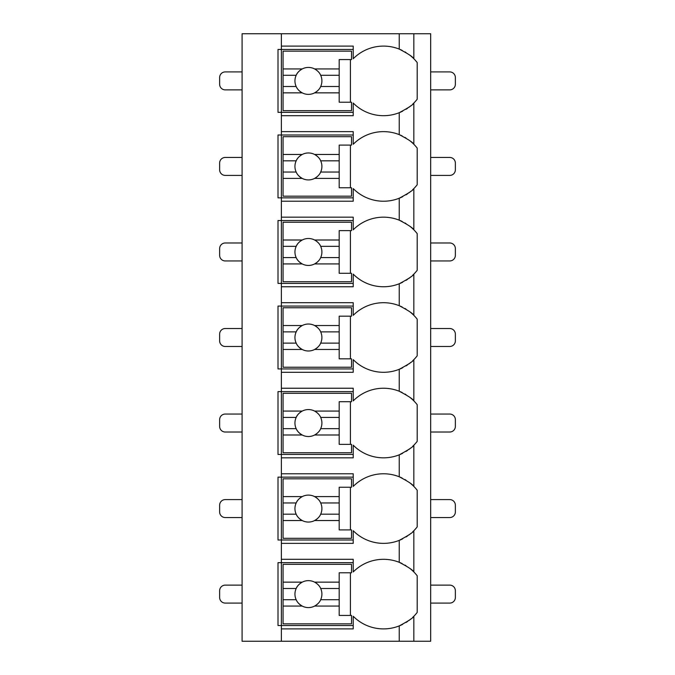 <?xml version="1.0" encoding="UTF-8"?>
<svg xmlns="http://www.w3.org/2000/svg" width="675" height="675" viewBox="0 0 675 675"><rect width="100%" height="100%" fill="white"/><g stroke="black" fill="none" stroke-linecap="round" stroke-linejoin="round"><path stroke-width="1.01" d="M412.611 617.448A42.652 42.652 0 0 0 413.834 616.267L413.834 641.25L430.667 641.25L430.667 33.75L242.089 33.75L242.089 641.25L281.374 641.25L281.374 559.305L353.219 559.305L353.219 571.944A42.652 42.652 0 0 1 399.237 562.309C408.24 567.025 413.108 570.24 413.834 571.944A42.652 42.652 0 0 0 409.657 568.249M412.611 104.237A42.652 42.652 0 0 0 413.834 103.056C413.48 104.465 408.62 107.679 399.237 112.691A42.652 42.652 0 0 1 353.219 103.056L353.219 115.695L281.374 115.695L281.374 112.328L278.007 112.328L278.007 49.469L353.219 49.469M412.611 189.768A42.652 42.652 0 0 0 413.834 188.587C413.48 189.996 408.62 193.21 399.237 198.231A42.652 42.652 0 0 1 353.219 188.587L353.219 201.226L281.374 201.226L281.374 197.859L278.007 197.859L278.007 135L281.374 135L281.374 131.633L353.219 131.633L353.219 144.273A42.652 42.652 0 0 1 399.237 134.629C408.24 139.354 413.108 142.568 413.834 144.273A42.652 42.652 0 0 0 409.657 140.577M412.611 275.307A42.652 42.652 0 0 0 413.834 274.126C413.48 275.535 408.62 278.75 399.237 283.762A42.652 42.652 0 0 1 353.219 274.126L353.219 286.765L281.374 286.765L281.374 283.399L278.007 283.399L278.007 220.531L281.374 220.531L281.374 217.164L353.219 217.164L353.219 229.804A42.652 42.652 0 0 1 399.237 220.168C408.24 224.893 413.108 228.099 413.834 229.804A42.652 42.652 0 0 0 409.657 226.117M412.611 360.838A42.652 42.652 0 0 0 413.834 359.657C413.48 361.066 408.62 364.281 399.237 369.301A42.652 42.652 0 0 1 353.219 359.657L353.219 372.296L281.374 372.296L281.374 368.93L278.007 368.93L278.007 306.07L281.374 306.07L281.374 302.704L353.219 302.704L353.219 315.343A42.652 42.652 0 0 1 399.237 305.699C408.24 310.424 413.108 313.639 413.834 315.343A42.652 42.652 0 0 0 409.657 311.648M412.611 446.377A42.652 42.652 0 0 0 413.834 445.196C413.48 446.605 408.62 449.812 399.237 454.832A42.652 42.652 0 0 1 353.219 445.196L353.219 457.836L281.374 457.836L281.374 454.469L278.007 454.469L278.007 391.601L281.374 391.601L281.374 388.235L353.219 388.235L353.219 400.874A42.652 42.652 0 0 1 399.237 391.238C408.24 395.963 413.108 399.17 413.834 400.874A42.652 42.652 0 0 0 409.657 397.187M412.611 531.908A42.652 42.652 0 0 0 413.834 530.727C413.48 532.136 408.62 535.351 399.237 540.371A42.652 42.652 0 0 1 353.219 530.727L353.219 543.367L281.374 543.367L281.374 540L278.007 540L278.007 477.141L281.374 477.141L281.374 473.774L353.219 473.774L353.219 486.413A42.652 42.652 0 0 1 399.237 476.769C408.24 481.494 413.108 484.709 413.834 486.413A42.652 42.652 0 0 0 409.657 482.718M353.219 625.531L278.007 625.531L278.007 562.672L353.219 562.672M353.219 112.328L281.374 112.328L281.374 46.094L353.219 46.094L353.219 58.733A42.652 42.652 0 0 1 399.237 49.098C408.24 53.823 413.108 57.029 413.834 58.733A42.652 42.652 0 0 0 409.657 55.046M281.374 543.367L281.374 559.305M281.374 457.836L281.374 473.774M281.374 372.296L281.374 388.235M281.374 286.765L281.374 302.704M281.374 201.226L281.374 217.164M281.374 115.695L281.374 131.633M281.374 33.75L281.374 46.094M413.834 33.75L413.834 58.733A42.652 42.652 0 0 1 417.201 62.572L417.201 99.217A42.652 42.652 0 0 1 413.834 103.056L413.834 144.273A42.652 42.652 0 0 1 417.201 148.103L417.201 184.756A42.652 42.652 0 0 1 413.834 188.587L413.834 229.804A42.652 42.652 0 0 1 417.201 233.643L417.201 270.287A42.652 42.652 0 0 1 413.834 274.126L413.834 315.343A42.652 42.652 0 0 1 417.201 319.174L417.201 355.826A42.652 42.652 0 0 1 413.834 359.657L413.834 400.874A42.652 42.652 0 0 1 417.201 404.713L417.201 441.357A42.652 42.652 0 0 1 413.834 445.196L413.834 486.413A42.652 42.652 0 0 1 417.201 490.244L417.201 526.897A42.652 42.652 0 0 1 413.834 530.727L413.834 571.944A42.652 42.652 0 0 1 417.201 575.783L417.201 612.428A42.652 42.652 0 0 1 413.834 616.267C413.48 617.676 408.62 620.882 399.237 625.902A42.652 42.652 0 0 1 353.219 616.267L353.219 628.906L281.374 628.906M413.834 641.25L281.374 641.25M406.021 565.726A42.652 42.652 0 0 0 404.992 565.11M402.19 563.608A42.652 42.652 0 0 0 399.237 562.309L399.237 540.371A42.652 42.652 0 0 0 402.68 538.827M399.237 641.25L399.237 625.902A42.652 42.652 0 0 0 402.68 624.358M405.97 622.519A42.652 42.652 0 0 0 407.557 621.481M408.788 620.612A42.652 42.652 0 0 0 411.016 618.865M399.237 134.637A42.652 42.652 0 0 0 399.237 134.629L399.237 112.691A42.652 42.652 0 0 0 402.68 111.147M405.97 109.308A42.652 42.652 0 0 0 407.557 108.278M408.788 107.401A42.652 42.652 0 0 0 411.016 105.654M242.089 603.087L225.247 603.087A5.611 5.611 0 0 1 219.637 597.476L219.637 590.735A5.611 5.611 0 0 1 225.247 585.124L242.089 585.124M430.667 603.087L449.752 603.087A5.611 5.611 0 0 0 455.363 597.476L455.363 590.735A5.611 5.611 0 0 0 449.752 585.124L430.667 585.124M242.089 517.548L225.247 517.548A5.611 5.611 0 0 1 219.637 511.937L219.637 505.204A5.611 5.611 0 0 1 225.247 499.593L242.089 499.593M430.667 517.548L449.752 517.548A5.611 5.611 0 0 0 455.363 511.937L455.363 505.204A5.611 5.611 0 0 0 449.752 499.593L430.667 499.593M242.089 432.017L225.247 432.017A5.611 5.611 0 0 1 219.637 426.406L219.637 419.664A5.611 5.611 0 0 1 225.247 414.053L242.089 414.053M430.667 432.017L449.752 432.017A5.611 5.611 0 0 0 455.363 426.406L455.363 419.664A5.611 5.611 0 0 0 449.752 414.053L430.667 414.053M242.089 346.477L225.247 346.477A5.611 5.611 0 0 1 219.637 340.867L219.637 334.133A5.611 5.611 0 0 1 225.247 328.523L242.089 328.523M430.667 346.477L449.752 346.477A5.611 5.611 0 0 0 455.363 340.867L455.363 334.133A5.611 5.611 0 0 0 449.752 328.523L430.667 328.523M242.089 260.947L225.247 260.947A5.611 5.611 0 0 1 219.637 255.336L219.637 248.594A5.611 5.611 0 0 1 225.247 242.983L242.089 242.983M430.667 260.947L449.752 260.947A5.611 5.611 0 0 0 455.363 255.336L455.363 248.594A5.611 5.611 0 0 0 449.752 242.983L430.667 242.983M242.089 175.407L225.247 175.407A5.611 5.611 0 0 1 219.637 169.796L219.637 163.063A5.611 5.611 0 0 1 225.247 157.452L242.089 157.452M430.667 175.407L449.752 175.407A5.611 5.611 0 0 0 455.363 169.796L455.363 163.063A5.611 5.611 0 0 0 449.752 157.452L430.667 157.452M242.089 89.876L225.247 89.876A5.611 5.611 0 0 1 219.637 84.265L219.637 77.524A5.611 5.611 0 0 1 225.247 71.913L242.089 71.913M430.667 89.876L449.752 89.876A5.611 5.611 0 0 0 455.363 84.265L455.363 77.524A5.611 5.611 0 0 0 449.752 71.913L430.667 71.913M405.97 536.988A42.652 42.652 0 0 0 407.557 535.95M408.788 535.081A42.652 42.652 0 0 0 411.016 533.326M353.219 540L281.374 540L281.374 477.141L353.219 477.141M406.021 480.187A42.652 42.652 0 0 0 404.992 479.571M402.19 478.077A42.652 42.652 0 0 0 400.376 477.242M399.237 476.769L399.237 454.832A42.652 42.652 0 0 0 402.68 453.288M283.061 496.606L283.061 478.82L351.532 478.82L351.532 487.24L339.188 487.24L339.188 496.606L314.618 496.606A13.466 13.466 0 0 0 302.24 496.606L283.061 496.606L283.061 514.181L296.182 514.181C297.11 516.586 299.135 518.704 302.24 520.535L283.061 520.535L283.061 538.312L351.532 538.312L351.532 529.9L339.188 529.9L339.188 520.535L314.618 520.535C317.723 518.704 319.739 516.586 320.676 514.181L339.188 514.181L339.188 520.535M283.061 502.959L296.182 502.959A13.466 13.466 0 0 1 302.24 496.606C299.135 498.437 297.11 500.555 296.182 502.959A13.466 13.466 0 0 0 318.448 517.573M339.188 496.606L339.188 514.181M320.676 514.181L320.676 514.181A13.466 13.466 0 0 0 320.676 502.959L339.188 502.959M320.676 502.959L320.676 502.959C319.739 500.555 317.723 498.437 314.618 496.606A13.466 13.466 0 0 1 318.448 499.568M350.409 529.9L350.409 487.24M283.061 514.181L283.061 520.535M405.97 451.448A42.652 42.652 0 0 0 407.557 450.411M408.788 449.542A42.652 42.652 0 0 0 411.016 447.795M353.219 454.469L281.374 454.469L281.374 391.601L353.219 391.601M406.021 394.656A42.652 42.652 0 0 0 404.992 394.04M402.19 392.538A42.652 42.652 0 0 0 400.376 391.711M399.237 391.238L399.237 369.301A42.652 42.652 0 0 0 402.68 367.757M283.061 411.075L283.061 393.289L351.532 393.289L351.532 401.709L339.188 401.709L339.188 411.075L314.618 411.075A13.466 13.466 0 0 0 302.24 411.075L283.061 411.075L283.061 428.65L296.182 428.65C297.11 431.055 299.135 433.164 302.24 434.995L283.061 434.995L283.061 452.782L351.532 452.782L351.532 444.361L339.188 444.361L339.188 434.995L314.618 434.995C317.723 433.164 319.739 431.055 320.676 428.65L339.188 428.65L339.188 434.995M283.061 417.42L296.182 417.42A13.466 13.466 0 0 1 302.24 411.075C299.135 412.906 297.11 415.015 296.182 417.42A13.466 13.466 0 0 0 318.448 432.034M339.188 411.075L339.188 428.65M320.676 428.65L320.676 428.65A13.466 13.466 0 0 0 320.676 417.42L339.188 417.42M320.676 417.42L320.676 417.42C319.739 415.015 317.723 412.906 314.618 411.075A13.466 13.466 0 0 1 318.448 414.037M350.409 444.361L350.409 401.709M283.061 428.65L283.061 434.995M405.97 365.918A42.652 42.652 0 0 0 407.557 364.88M408.788 364.011A42.652 42.652 0 0 0 411.016 362.256M353.219 368.93L281.374 368.93L281.374 306.07L353.219 306.07M406.021 309.116A42.652 42.652 0 0 0 404.992 308.5M402.19 307.007A42.652 42.652 0 0 0 400.376 306.172M399.237 305.699L399.237 283.762A42.652 42.652 0 0 0 402.68 282.218M283.061 325.536L283.061 307.758L351.532 307.758L351.532 316.17L339.188 316.17L339.188 325.536L314.618 325.536A13.466 13.466 0 0 0 302.24 325.536L283.061 325.536L283.061 343.111L296.182 343.111C297.11 345.516 299.135 347.633 302.24 349.464L283.061 349.464L283.061 367.242L351.532 367.242L351.532 358.83L339.188 358.83L339.188 349.464L314.618 349.464C317.723 347.633 319.739 345.516 320.676 343.111L339.188 343.111L339.188 349.464M283.061 331.889L296.182 331.889A13.466 13.466 0 0 1 302.24 325.536C299.135 327.367 297.11 329.484 296.182 331.889A13.466 13.466 0 0 0 318.448 346.503M339.188 325.536L339.188 343.111M320.676 343.111L320.676 343.111A13.466 13.466 0 0 0 320.676 331.889L339.188 331.889M320.676 331.889L320.676 331.889C319.739 329.484 317.723 327.367 314.618 325.536A13.466 13.466 0 0 1 318.448 328.497M350.409 358.83L350.409 316.17M283.061 343.111L283.061 349.464M405.97 280.378A42.652 42.652 0 0 0 407.557 279.349M408.788 278.471A42.652 42.652 0 0 0 411.016 276.725M353.219 283.399L281.374 283.399L281.374 220.531L353.219 220.531M406.021 223.585A42.652 42.652 0 0 0 404.992 222.969M402.19 221.468A42.652 42.652 0 0 0 400.376 220.641M399.237 220.168L399.237 198.231A42.652 42.652 0 0 0 402.68 196.687M283.061 240.005L283.061 222.218L351.532 222.218L351.532 230.639L339.188 230.639L339.188 240.005L314.618 240.005A13.466 13.466 0 0 0 302.24 240.005L283.061 240.005L283.061 257.58L296.182 257.58C297.11 259.985 299.135 262.094 302.24 263.925L283.061 263.925L283.061 281.711L351.532 281.711L351.532 273.291L339.188 273.291L339.188 263.925L314.618 263.925C317.723 262.094 319.739 259.985 320.676 257.58L339.188 257.58L339.188 263.925M283.061 246.35L296.182 246.35A13.466 13.466 0 0 1 302.24 240.005C299.135 241.836 297.11 243.945 296.182 246.35A13.466 13.466 0 0 0 318.448 260.963M339.188 240.005L339.188 257.58M320.676 257.58L320.676 257.58A13.466 13.466 0 0 0 320.676 246.35L339.188 246.35M320.676 246.35L320.676 246.35C319.739 243.945 317.723 241.836 314.618 240.005A13.466 13.466 0 0 1 318.448 242.966M350.409 273.291L350.409 230.639M283.061 257.58L283.061 263.925M405.97 194.847A42.652 42.652 0 0 0 407.557 193.809M408.788 192.94A42.652 42.652 0 0 0 411.016 191.185M353.219 197.859L281.374 197.859L281.374 135L353.219 135M406.021 138.046A42.652 42.652 0 0 0 404.992 137.43M402.19 135.937A42.652 42.652 0 0 0 400.376 135.101M283.061 154.465L283.061 136.688L351.532 136.688L351.532 145.1L339.188 145.1L339.188 154.465L314.618 154.465A13.466 13.466 0 0 0 302.24 154.465L283.061 154.465L283.061 172.041L296.182 172.041C297.11 174.445 299.135 176.563 302.24 178.394L283.061 178.394L283.061 196.18L351.532 196.18L351.532 187.76L339.188 187.76L339.188 178.394L314.618 178.394C317.723 176.563 319.739 174.445 320.676 172.041L339.188 172.041L339.188 178.394M283.061 160.819L296.182 160.819A13.466 13.466 0 0 1 302.24 154.465C299.135 156.296 297.11 158.414 296.182 160.819A13.466 13.466 0 0 0 318.448 175.432M339.188 154.465L339.188 172.041M320.676 172.041L320.676 172.041A13.466 13.466 0 0 0 320.676 160.819L339.188 160.819M320.676 160.819L320.676 160.819C319.739 158.414 317.723 156.296 314.618 154.465A13.466 13.466 0 0 1 318.448 157.427M350.409 187.76L350.409 145.1M283.061 172.041L283.061 178.394M406.021 52.515A42.652 42.652 0 0 0 404.992 51.899M402.19 50.397A42.652 42.652 0 0 0 400.376 49.57M399.237 49.098L399.237 33.75M283.061 68.934L283.061 51.148L351.532 51.148L351.532 59.569L339.188 59.569L339.188 68.934L314.618 68.934A13.466 13.466 0 0 0 302.24 68.934L283.061 68.934L283.061 86.51L296.182 86.51C297.11 88.914 299.135 91.032 302.24 92.855L283.061 92.855L283.061 110.641L351.532 110.641L351.532 102.22L339.188 102.22L339.188 92.855L314.618 92.855C317.723 91.032 319.739 88.914 320.676 86.51L339.188 86.51L339.188 92.855M283.061 75.279L296.182 75.279A13.466 13.466 0 0 1 302.24 68.934C299.135 70.765 297.11 72.883 296.182 75.279A13.466 13.466 0 0 0 318.448 89.893M339.188 68.934L339.188 86.51M320.676 86.51L320.676 86.51A13.466 13.466 0 0 0 320.676 75.279L339.188 75.279M320.676 75.279L320.676 75.279C319.739 72.883 317.723 70.765 314.618 68.934A13.466 13.466 0 0 1 318.448 71.896M350.409 102.22L350.409 59.569M283.061 86.51L283.061 92.855M283.061 582.145L283.061 564.359L351.532 564.359L351.532 572.78L339.188 572.78L339.188 582.145L314.618 582.145A13.466 13.466 0 0 0 302.24 582.145L283.061 582.145L283.061 599.721L296.182 599.721C297.11 602.117 299.135 604.235 302.24 606.066L283.061 606.066L283.061 623.852L351.532 623.852L351.532 615.431L339.188 615.431L339.188 606.066L314.618 606.066C317.723 604.235 319.739 602.117 320.676 599.721L339.188 599.721L339.188 606.066M283.061 588.49L296.182 588.49A13.466 13.466 0 0 1 302.24 582.145C299.135 583.968 297.11 586.086 296.182 588.49A13.466 13.466 0 0 0 318.448 603.104M339.188 582.145L339.188 599.721M320.676 599.721L320.676 599.721A13.466 13.466 0 0 0 320.676 588.49L339.188 588.49M320.676 588.49L320.676 588.49C319.739 586.086 317.723 583.968 314.618 582.145A13.466 13.466 0 0 1 318.448 585.107M350.409 615.431L350.409 572.78M283.061 599.721L283.061 606.066"/></g></svg>
